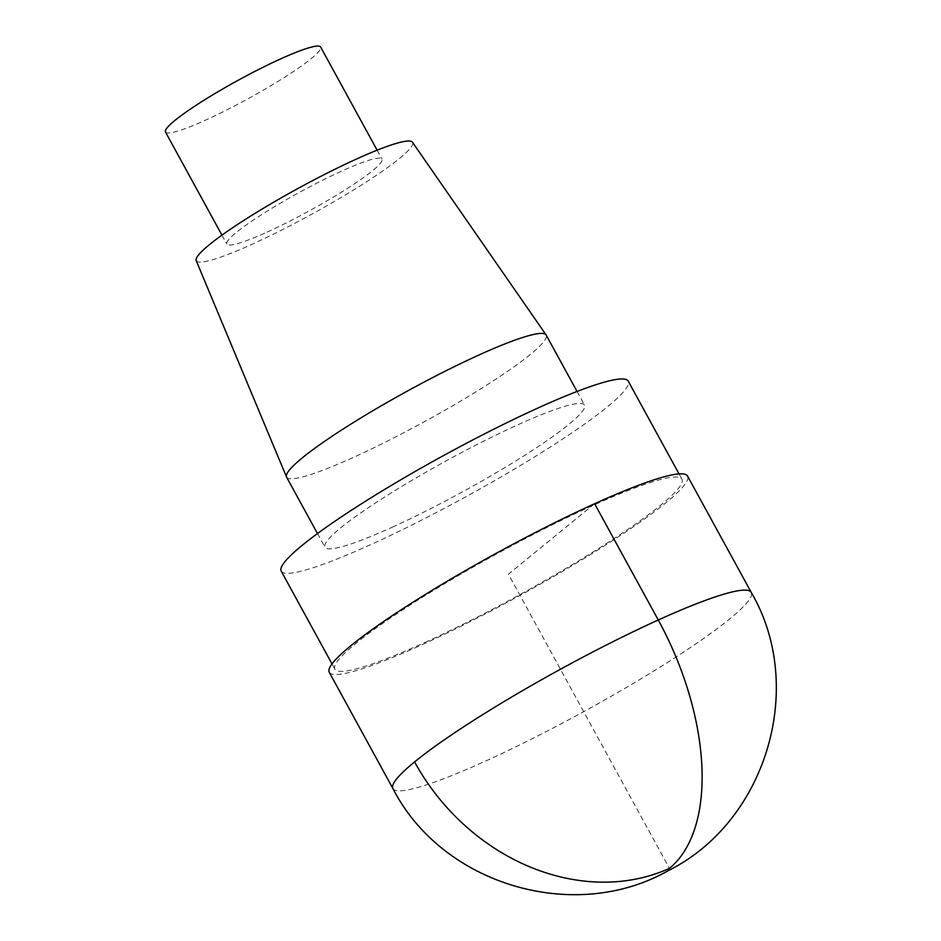 <?xml version="1.0" encoding="UTF-8"?>
<svg xmlns="http://www.w3.org/2000/svg" width="941" height="941" viewBox="0 0 941 941"><rect width="100%" height="100%" fill="white"/><g stroke="black" fill="none" stroke-linecap="round" stroke-linejoin="round"><path stroke-width="0.71" stroke-dasharray="4.71 3.53" d="M165.475 132.011A88.454 10.469 151.3 0 0 205.738 120.048A88.454 10.469 151.3 0 0 284.852 77.115A88.454 10.469 151.3 0 0 320.658 47.05M267.091 232.109A88.454 10.469 151.3 0 0 346.206 189.176A88.454 10.469 151.3 0 0 382.011 159.111A88.454 10.469 151.3 0 0 341.748 171.074A88.454 10.469 151.3 0 0 262.633 214.007A88.454 10.469 151.3 0 0 226.828 244.072A88.454 10.469 151.3 0 0 267.091 232.109M196.199 260.633A123.283 14.597 151.3 0 0 252.4 244.119A123.283 14.597 151.3 0 0 363.226 183.93A123.283 14.597 151.3 0 0 412.464 142.232M286.605 477.158A147.96 17.514 151.3 0 0 353.945 457.15A147.96 17.514 151.3 0 0 486.285 385.34A147.96 17.514 151.3 0 0 546.168 335.055M392.291 527.195A147.96 17.514 151.3 0 0 524.631 455.385A147.96 17.514 151.3 0 0 584.514 405.089A147.96 17.514 151.3 0 0 517.174 425.097A147.96 17.514 151.3 0 0 384.834 496.907A147.96 17.514 151.3 0 0 324.951 547.203A147.96 17.514 151.3 0 0 392.291 527.195M281.218 571.14A197.822 23.419 151.3 0 0 371.26 544.392A197.822 23.419 151.3 0 0 548.18 448.387A197.822 23.419 151.3 0 0 628.247 381.152M424.944 642.444A197.822 23.419 151.3 0 0 601.864 546.439A197.822 23.419 151.3 0 0 681.931 479.204A197.822 23.419 151.3 0 0 591.901 505.952A197.822 23.419 151.3 0 0 414.969 601.958A197.822 23.419 151.3 0 0 334.902 669.192A197.822 23.419 151.3 0 0 424.944 642.444M329.256 672.286A204.256 24.184 151.3 0 0 422.227 644.667A204.256 24.184 151.3 0 0 604.91 545.533A204.256 24.184 151.3 0 0 687.577 476.111M594.606 503.729L508.422 574.198L669.463 868.367M392.915 788.546A204.256 24.184 151.3 0 0 485.874 760.928A204.256 24.184 151.3 0 0 668.557 661.805A204.256 24.184 151.3 0 0 751.236 592.383M221.947 235.156L226.828 244.072M377.129 150.195L382.011 159.111M317.482 533.559L324.951 547.203M577.056 391.456L584.514 405.089M332.008 663.911L334.902 669.192M679.037 473.923L681.931 479.204"/><path stroke-width="1.41" d="M377.129 150.195L320.658 47.05A88.454 10.469 151.3 0 0 280.394 59.012A88.454 10.469 151.3 0 0 201.28 101.946A88.454 10.469 151.3 0 0 165.475 132.011L221.947 235.156M577.056 391.456L546.168 335.055A147.96 17.514 151.3 0 0 546.062 334.867L412.464 142.232A123.283 14.597 151.3 0 0 356.439 159.053A123.283 14.597 151.3 0 0 246.754 218.524A123.283 14.597 151.3 0 0 196.199 260.633L286.511 476.958A147.96 17.514 151.3 0 0 286.605 477.158L317.482 533.559M546.062 334.867A147.96 17.514 151.3 0 0 478.828 355.063A147.96 17.514 151.3 0 0 347.182 426.438A147.96 17.514 151.3 0 0 286.511 476.958M679.037 473.923L628.247 381.152A197.822 23.419 151.3 0 0 538.217 407.9A197.822 23.419 151.3 0 0 361.285 503.905A197.822 23.419 151.3 0 0 281.218 571.14L332.008 663.911M594.606 503.729A204.256 24.184 151.3 0 0 411.935 602.863A204.256 24.184 151.3 0 0 329.256 672.286L392.915 788.546C442.341 885.058 574.516 923.921 668.086 870.743C765.95 822.175 806.896 687.471 751.236 592.383A204.256 24.184 151.3 0 0 658.265 620.001L594.606 503.729A204.256 24.184 151.3 0 1 687.577 476.111L751.236 592.383M669.463 868.367A204.256 108.674 -114.4 0 0 658.265 620.001A204.256 24.184 151.3 0 0 414.581 761.916A204.256 171.238 50.7 0 0 669.463 868.367M414.581 761.916A204.256 24.184 151.3 0 0 392.915 788.546"/></g></svg>
